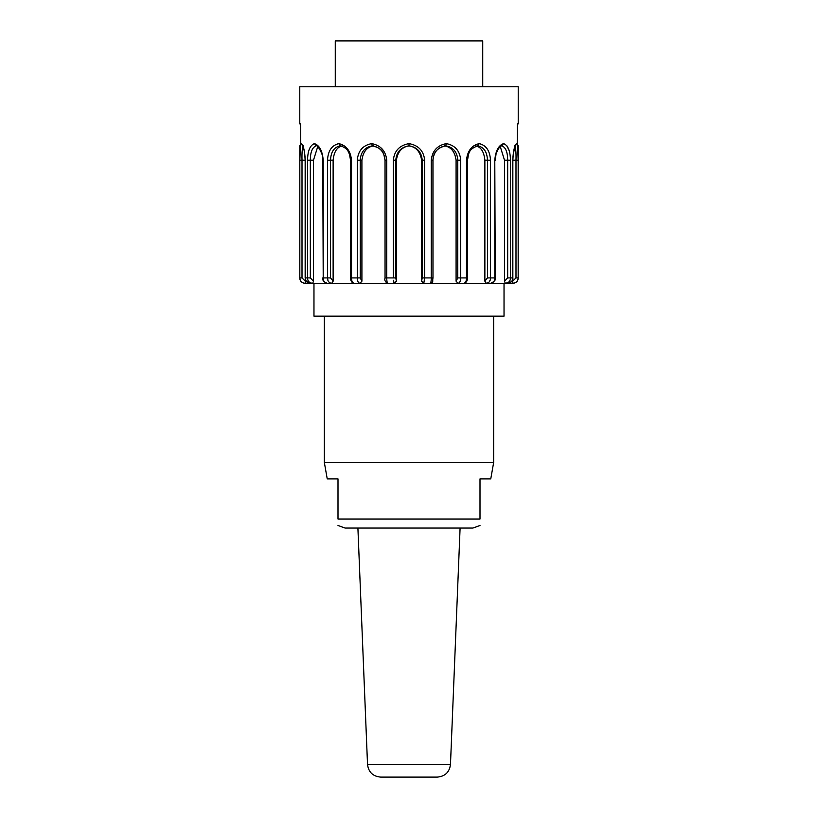 <?xml version="1.0" encoding="UTF-8"?>
<svg xmlns="http://www.w3.org/2000/svg" width="818" height="818" viewBox="0 0 818 818"><rect width="100%" height="100%" fill="white"/><g stroke="black" fill="none" stroke-linecap="round" stroke-linejoin="round"><path stroke-width="1.23" d="M437.374 777.1L380.626 777.1C372.926 776.384 368.56 772.192 367.527 764.523L450.473 764.523C449.44 772.192 445.074 776.384 437.374 777.1M337.998 525.463L345.073 528.06L472.927 528.06L480.002 525.463M493.653 462.518L324.347 462.518L327.241 478.908L337.998 478.908L337.998 519.031C337.998 528.234 337.998 528.234 337.998 519.031L480.002 519.031C480.002 528.234 480.002 528.234 480.002 519.031C480.002 528.234 480.002 528.234 480.002 519.031L480.002 478.908L490.759 478.908L493.653 462.518L493.653 316.157M313.969 316.157L504.031 316.157L504.031 283.386L313.969 283.386L313.969 316.157M490.483 159.98L490.35 157.792M459.91 281.791L460.422 280.298M430.953 281.791L430.759 282.609M424.409 281.791L424.573 280.277M386.75 160.175L385.012 160.175C383.55 153.712 384.133 148.753 372.384 145.819C380.084 147.209 384.307 151.995 385.043 160.175L385.043 277.926L386.75 277.926C386.75 281.065 387.088 282.895 387.763 283.386L359.981 283.386C358.192 282.864 357.302 281.044 357.302 277.926L357.302 160.175L361.914 160.175L361.914 281.198L360.237 277.926L360.237 160.175C360.748 151.974 364.808 147.189 372.394 145.819L371.638 143.62C380.646 145.307 385.687 150.829 386.75 160.175L386.75 277.926L393.335 277.926L393.335 160.175L396.382 160.175L396.382 281.198L395.8 277.926L395.8 160.175C396.474 151.974 400.881 147.189 409.02 145.819C417.139 147.209 421.536 151.995 422.2 160.175L422.2 277.926L421.618 281.198L423.785 283.386L394.215 283.386L393.427 280.277M393.601 281.832L393.724 282.476M387.057 281.832L386.853 280.318M340.094 145.808C348.693 148.232 349.501 153.303 350.482 160.175L350.482 277.926L351.515 277.926C351.525 281.065 352.446 282.895 354.306 283.386L331.658 283.386C328.887 282.864 327.507 281.044 327.517 277.926L327.517 160.175L333.13 160.175L333.13 281.198L330.544 277.926L330.544 160.175C330.85 151.974 334.061 147.189 340.186 145.819L338.785 143.62C346.27 145.307 350.513 150.829 351.515 160.175L351.515 277.926L357.302 277.926L357.578 280.298M358.11 281.832L358.519 282.507M316.014 145.788C316.188 142.792 324.317 155.287 322.752 160.175L323.212 277.926C323.222 281.075 324.634 282.895 327.445 283.386L312.66 283.386C309.235 282.864 307.537 281.044 307.548 277.926L307.548 160.175L313.499 160.175L313.499 281.198L310.329 277.926L310.329 160.175C310.37 151.974 312.353 147.189 316.28 145.819L314.409 143.62C319.449 145.307 322.394 150.829 323.212 160.175L323.212 277.926L327.517 277.926L327.936 280.298M328.764 281.832L329.409 282.517M500.279 146.637L504.501 160.175L507.671 160.175C507.63 151.995 505.647 147.209 501.741 145.819L503.591 143.62C507.988 145.307 510.279 150.829 510.452 160.175L510.452 277.926L512.845 277.926L512.845 160.175L515.994 160.175L515.994 277.926L512.62 281.198L512.712 283.386L507.579 283.386C511.035 282.864 512.753 281.044 512.733 277.926L512.733 160.175C513.275 150.829 514.553 145.318 516.567 143.62L514.45 145.819C515.688 147.209 516.209 151.995 515.994 160.175L518.172 160.175L517.579 145.757L518.172 160.175L518.172 277.926L518.223 145.757L517.221 145.757L517.375 123.917L518.223 123.917L518.223 86.78L299.777 86.78L299.777 123.917L300.625 123.917L300.779 145.757L299.777 145.757L299.777 277.926L300.38 280.298M305.267 277.926L305.267 277.926C305.278 281.075 306.995 282.895 310.421 283.386L305.288 283.386L305.38 281.198L302.006 277.926L302.006 160.175C301.791 151.974 302.312 147.189 303.55 145.819L301.433 143.62C303.437 145.307 304.715 150.829 305.267 160.175L305.267 277.926L310.329 277.926M313.499 281.198L312.66 283.386L310.421 283.386L313.897 283.386M313.499 160.175L317.721 146.637M307.548 160.175C307.721 150.829 310.002 145.318 314.409 143.62M333.13 281.198L331.658 283.386L327.445 283.386C320.932 280.83 323.427 278.539 322.752 277.926M333.13 160.175C334 151.719 337.057 146.943 342.313 145.88M327.517 160.175C328.028 150.829 331.791 145.318 338.785 143.62M361.914 281.198L359.981 283.386L354.306 283.386C350.932 283.314 350.104 277.854 350.482 277.926M361.914 160.175C363.08 151.719 366.955 146.943 373.529 145.88M357.302 160.175C358.11 150.829 362.885 145.318 371.638 143.62M396.382 281.198L394.215 283.386L387.763 283.386M396.382 160.175C397.712 151.719 401.924 146.943 409.02 145.88L409 143.62C418.448 145.307 423.673 150.829 424.665 160.175L424.665 277.926L423.785 283.386L430.237 283.386C430.922 282.864 431.26 281.044 431.25 277.926L431.25 160.175C432.303 150.829 437.344 145.318 446.362 143.62C455.105 145.307 459.88 150.829 460.698 160.175L460.698 277.926C460.687 281.065 459.798 282.895 458.019 283.386L430.237 283.386M409.02 145.88C416.045 146.903 420.248 151.667 421.618 160.175L424.665 160.175M421.618 281.198L421.618 160.175M393.335 160.175C394.317 150.829 399.542 145.318 409 143.62M430.248 283.386C434.061 282.016 432.139 281.361 432.988 277.926L432.957 160.175C433.704 151.974 437.927 147.189 445.636 145.819C453.213 147.209 457.252 151.995 457.763 160.175L457.763 277.926L456.086 281.198L456.086 160.175L460.698 160.175M444.501 145.88C451.015 146.903 454.88 151.667 456.086 160.175M456.086 281.198L458.019 283.386L463.694 283.386C465.565 282.864 466.495 281.044 466.485 277.926L466.485 160.175C467.487 150.829 471.72 145.318 479.215 143.62C486.209 145.307 489.962 150.829 490.483 160.175L490.483 277.926C490.473 281.075 489.092 282.895 486.342 283.386L463.694 283.386C466.209 282.885 467.487 281.065 467.518 277.926L457.763 277.926M422.2 277.926L432.988 277.926L432.988 160.175C433.09 152.557 437.313 147.772 445.657 145.819L446.362 143.62M479.215 143.62L477.845 145.819C483.949 147.209 487.15 151.995 487.456 160.175L487.456 277.926L484.869 281.198L484.869 160.175L490.483 160.175M475.708 145.88C480.923 146.903 483.98 151.667 484.869 160.175M484.869 281.198L486.342 283.386L488.591 282.517M510.452 160.175L507.671 160.175L507.671 277.926L504.501 281.198L505.34 283.386L486.342 283.386M487.456 277.926L495.248 277.926C496.117 279.695 494.553 281.515 490.555 283.386C493.387 282.864 494.798 281.044 494.788 277.926L494.788 160.175C495.606 150.829 498.54 145.318 503.591 143.62M504.501 281.198L504.501 160.175M507.671 277.926L510.452 277.926C510.442 281.075 508.735 282.895 505.34 283.386L508.08 282.537M512.733 277.926L512.845 277.926C513.213 280.39 511.465 282.21 507.579 283.386L505.34 283.386M512.62 281.198L512.62 279.5M516.567 143.62L517.375 144.898M515.994 277.926L518.172 277.926C518.162 281.065 516.342 282.895 512.712 283.386L515.667 282.527M516.577 281.791L517.62 280.298M489.276 281.791L490.064 280.298M509.205 150.768L506.823 145.757M305.38 279.5L305.38 281.198M300.625 144.898L301.433 143.62M302.65 145.594L302.374 145.42C303.744 147.076 304.664 152.005 305.155 160.175L299.828 160.175L300.421 145.757M305.288 283.386L305.288 283.386C301.627 282.864 299.807 281.044 299.828 277.926L299.828 160.175M301.464 281.832L302.323 282.517M482.732 86.78L482.732 40.9L335.268 40.9L335.268 86.78M330.544 277.926L327.517 277.926M350.482 160.175L351.515 160.175M360.237 277.926L357.302 277.926M385.012 160.175L385.043 277.926C384.327 280.267 385.247 282.087 387.752 283.386M395.8 277.926L393.335 277.926M432.988 160.175L431.25 160.175M467.518 277.926L467.518 160.175L466.485 160.175M495.248 277.926L494.788 160.175M302.006 277.926L299.828 277.926M450.473 764.523L460.094 528.06M367.527 764.523L357.906 528.06M324.347 462.518L324.347 316.157M467.518 160.175C468.775 153.886 467.886 149.285 477.927 145.808M495.248 160.175L496.045 154.029C498.121 148.579 500.105 145.829 501.996 145.788M512.845 160.175L513.264 153.743L515.34 145.604M518.223 277.926C517.896 281.228 516.076 283.048 512.763 283.386M305.155 160.175L305.155 277.926L305.799 280.533L308.989 283.181M299.777 277.926C300.104 281.228 301.924 283.048 305.237 283.386"/></g></svg>
